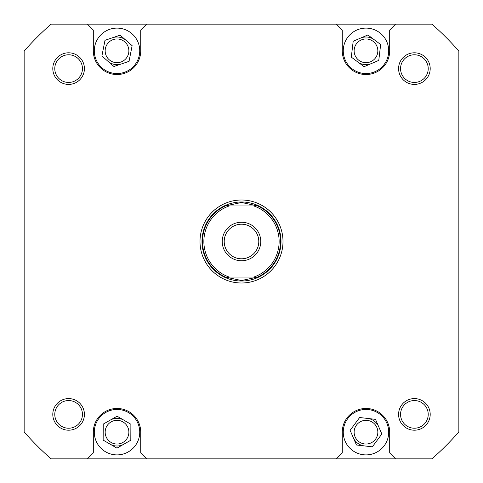 <?xml version="1.0" encoding="UTF-8"?>
<svg xmlns="http://www.w3.org/2000/svg" width="483" height="483" viewBox="0 0 483 483"><rect width="100%" height="100%" fill="white"/><g stroke="black" fill="none" stroke-linecap="round" stroke-linejoin="round"><path stroke-width="0.72" d="M110.154 420.168A13.832 13.832 0 0 1 123.98 420.228M123.883 444.185A13.832 13.832 0 0 1 110.052 444.125M112.557 37.734A13.832 13.832 0 0 1 126.123 40.415M121.481 63.919A13.832 13.832 0 0 1 107.908 61.232M360.529 38.115A13.832 13.832 0 0 1 374.265 39.745M371.439 63.533A13.832 13.832 0 0 1 357.704 61.902M343.262 50.824A22.725 22.725 0 0 0 365.981 73.549A22.725 22.725 0 0 0 388.706 50.824A22.725 22.725 0 0 0 365.981 28.105A22.725 22.725 0 0 0 343.262 50.824M94.294 50.824A22.725 22.725 0 0 0 117.019 73.549A22.725 22.725 0 0 0 139.738 50.824A22.725 22.725 0 0 0 117.019 28.105A22.725 22.725 0 0 0 94.294 50.824M94.294 432.176A22.725 22.725 0 0 0 117.019 454.895A22.725 22.725 0 0 0 139.738 432.176A22.725 22.725 0 0 0 117.019 409.451A22.725 22.725 0 0 0 94.294 432.176M343.262 432.176A22.725 22.725 0 0 0 365.981 454.895A22.725 22.725 0 0 0 388.706 432.176A22.725 22.725 0 0 0 365.981 409.451A22.725 22.725 0 0 0 343.262 432.176M398.584 414.39A15.806 15.806 0 0 1 414.39 398.584A15.806 15.806 0 0 1 430.202 414.39A15.806 15.806 0 0 1 414.39 430.202A15.806 15.806 0 0 1 398.584 414.39M428.222 414.39A13.832 13.832 0 0 0 414.39 400.558A13.832 13.832 0 0 0 400.558 414.39A13.832 13.832 0 0 0 414.39 428.222A13.832 13.832 0 0 0 428.222 414.39M52.798 414.39A15.806 15.806 0 0 1 68.61 398.584A15.806 15.806 0 0 1 84.416 414.39A15.806 15.806 0 0 1 68.61 430.202A15.806 15.806 0 0 1 52.798 414.39M82.442 414.39A13.832 13.832 0 0 0 68.61 400.558A13.832 13.832 0 0 0 54.778 414.39A13.832 13.832 0 0 0 68.61 428.222A13.832 13.832 0 0 0 82.442 414.39M52.798 68.61A15.806 15.806 0 0 1 68.61 52.798A15.806 15.806 0 0 1 84.416 68.61A15.806 15.806 0 0 1 68.61 84.416A15.806 15.806 0 0 1 52.798 68.61M82.442 68.61A13.832 13.832 0 0 0 68.61 54.778A13.832 13.832 0 0 0 54.778 68.61A13.832 13.832 0 0 0 68.61 82.442A13.832 13.832 0 0 0 82.442 68.61M398.584 68.61A15.806 15.806 0 0 1 414.39 52.798A15.806 15.806 0 0 1 430.202 68.61A15.806 15.806 0 0 1 414.39 84.416A15.806 15.806 0 0 1 398.584 68.61M428.222 68.61A13.832 13.832 0 0 0 414.39 54.778A13.832 13.832 0 0 0 400.558 68.61A13.832 13.832 0 0 0 414.39 82.442A13.832 13.832 0 0 0 428.222 68.61M200.004 241.5A41.496 41.496 0 0 1 241.5 200.004A41.496 41.496 0 0 1 282.996 241.5A41.496 41.496 0 0 1 241.5 282.996A41.496 41.496 0 0 1 200.004 241.5M377.839 432.176A11.858 11.858 0 0 0 365.981 420.319A11.858 11.858 0 0 0 354.13 432.176A11.858 11.858 0 0 0 365.981 444.028A11.858 11.858 0 0 0 377.839 432.176M128.87 432.176A11.858 11.858 0 0 0 117.019 420.319A11.858 11.858 0 0 0 105.161 432.176A11.858 11.858 0 0 0 117.019 444.028A11.858 11.858 0 0 0 128.87 432.176M128.87 50.824A11.858 11.858 0 0 0 117.019 38.972A11.858 11.858 0 0 0 105.161 50.824A11.858 11.858 0 0 0 117.019 62.681A11.858 11.858 0 0 0 128.87 50.824M377.839 50.824A11.858 11.858 0 0 0 365.981 38.972A11.858 11.858 0 0 0 354.13 50.824A11.858 11.858 0 0 0 365.981 62.681A11.858 11.858 0 0 0 377.839 50.824M146.657 458.85L431.935 458.85A288.979 288.979 0 0 0 458.85 431.935L458.85 51.065A288.979 288.979 0 0 0 431.935 24.15L51.065 24.15A288.979 288.979 0 0 0 24.15 51.065L24.15 431.935A288.979 288.979 0 0 0 51.065 458.85L146.657 458.85L140.728 452.921L140.728 432.176A23.709 23.709 0 0 0 117.019 408.467A23.709 23.709 0 0 0 93.31 432.176L93.31 452.921L87.381 458.85M87.381 24.15L93.31 30.079L93.31 50.824A23.709 23.709 0 0 0 117.019 74.533A23.709 23.709 0 0 0 140.728 50.824L140.728 30.079L146.657 24.15M336.343 458.85L342.272 452.921L342.272 432.176A23.709 23.709 0 0 1 365.981 408.467A23.709 23.709 0 0 1 389.69 432.176L389.69 452.921L395.619 458.85M395.619 24.15L389.69 30.079L389.69 50.824A23.709 23.709 0 0 1 365.981 74.533A23.709 23.709 0 0 1 342.272 50.824L342.272 30.079L336.343 24.15M375.508 419.353L359.642 417.517L350.115 430.335L356.46 444.994L372.321 446.835L381.848 434.012L375.508 419.353M103.217 424.134L103.151 440.104L116.952 448.146L130.815 440.218L130.881 424.249L117.085 416.207L103.217 424.134M104.998 40.306L101.901 55.98L113.922 66.491L129.039 61.341L132.137 45.674L120.116 35.156L104.998 40.306M353.188 41.266L351.304 57.121L364.097 66.684L378.775 60.387L380.658 44.527L367.865 34.963L353.188 41.266M240.854 202.48A39.026 39.026 0 0 1 241.5 202.474L257.56 205.933L253.823 205.933A37.644 37.644 0 0 1 253.823 277.067L257.56 277.067A39.026 39.026 0 0 0 257.56 205.933L225.44 205.933A39.026 39.026 0 0 0 225.44 277.067L229.177 277.067A37.644 37.644 0 0 1 229.177 205.933L225.44 205.933L241.5 202.474A39.026 39.026 0 0 1 242.146 202.48M281.015 241.5A39.515 39.515 0 0 1 241.5 281.015A39.515 39.515 0 0 1 201.985 241.5A39.515 39.515 0 0 1 241.5 201.985A39.515 39.515 0 0 1 281.015 241.5M242.146 280.52A39.026 39.026 0 0 1 240.854 280.52M260.766 241.5A19.266 19.266 0 0 0 241.5 222.234A19.266 19.266 0 0 0 222.234 241.5A19.266 19.266 0 0 0 241.5 260.766A19.266 19.266 0 0 0 260.766 241.5M224.209 241.5A17.291 17.291 0 0 1 241.5 224.209A17.291 17.291 0 0 1 258.791 241.5A17.291 17.291 0 0 1 241.5 258.791A17.291 17.291 0 0 1 224.209 241.5M229.177 277.067L257.56 277.067L241.5 280.526L225.44 277.067L229.177 277.067M367.575 418.435A13.832 13.832 0 0 1 378.678 426.682M364.387 445.912A13.832 13.832 0 0 1 353.29 437.664"/></g></svg>
